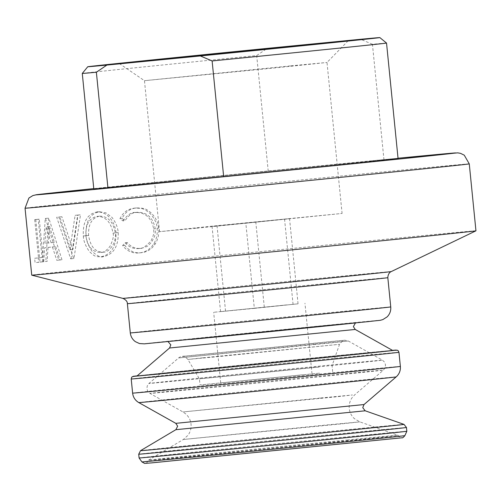 <?xml version="1.0" encoding="UTF-8"?>
<svg xmlns="http://www.w3.org/2000/svg" width="501" height="501" viewBox="0 0 501 501"><rect width="100%" height="100%" fill="white"/><g stroke="black" fill="none" stroke-linecap="round" stroke-linejoin="round"><path stroke-width="0.38" stroke-dasharray="2.5 1.88" d="M290.386 65.888L144.457 80.686L276.477 67.767L327.009 62.462L290.386 65.888M196.148 228.237L159.525 231.662L209.906 226.377L342.083 213.445L196.148 228.237M70.672 258.835A223.214 0.701 -5.7 0 1 70.985 258.798L73.973 258.51L80.492 214.791A219.544 0.689 -5.7 0 0 77.943 215.054L72.914 249.498L61.911 216.733A219.544 0.689 -5.7 0 0 59.844 216.946L73.66 258.541L70.672 258.835L56.694 217.259L59.844 216.946M475.95 230.811A223.214 0.701 -5.7 0 0 323.884 245.321A223.214 0.701 -5.7 0 0 75.945 270.315A223.214 0.701 -5.7 0 0 31.732 275.149M70.985 258.798L77.686 215.067A223.214 0.701 -5.7 0 0 75.094 215.336L69.927 249.786L58.799 217.033A223.214 0.701 -5.7 0 0 56.694 217.259M122.945 220.897C127.323 214.91 131.425 212.105 135.257 212.474C145.284 212.255 151.421 217.716 153.663 228.851C153.387 231.205 155.26 232.151 150.951 240.956C145.547 246.811 141.439 249.341 138.627 248.54C133.366 249.022 128.863 247.087 125.125 242.741A351.345 122.97 -37.5 0 0 122.645 245.559C127.022 251.12 132.489 253.575 139.04 252.911C145.121 252.435 150.018 249.435 153.732 243.893C156.581 239.184 157.702 233.954 157.089 228.212C157.12 223.866 154.84 219.012 150.256 213.639C144.639 209.524 144.751 208.191 134.619 208.128C128.049 208.76 123.165 212.255 119.958 218.618A353.95 122.895 -153.7 0 0 122.945 220.897L125.025 220.703C131.945 210.915 134.875 213.251 137.124 212.299C146.987 212.098 153.03 217.566 155.254 228.706C155.667 229.671 155.454 232.232 154.609 236.403L151.571 242.265C147.751 245.916 148.703 246.592 140.499 248.364C135.32 248.834 130.893 246.893 127.204 242.547A349.823 123.709 -37.9 0 0 124.768 245.352C129.083 250.926 134.468 253.387 140.913 252.736C146.881 252.272 151.697 249.279 155.348 243.743C158.147 239.04 159.237 233.817 158.623 228.068C158.629 223.333 156.118 218.223 151.077 212.743C146.117 209.418 146.417 208.015 136.485 207.946C130.028 208.573 125.225 212.061 122.081 218.417A352.466 123.672 -153.3 0 0 125.025 220.703M83.354 235.977C83.391 240.524 85.37 245.665 89.278 251.408C94.852 256.644 95.015 256.669 101.108 256.788C111.228 254.571 116.207 246.586 116.05 232.827C115.524 228.65 114.504 225.193 112.988 222.444C111.028 218.749 108.379 215.881 105.041 213.839C100.357 211.929 97.639 211.316 96.887 211.979C87.13 214.084 82.621 222.081 83.354 235.977L86.103 235.714C86.153 240.255 88.101 245.396 91.952 251.145C97.05 255.998 100.933 257.802 103.601 256.55C113.552 254.351 118.436 246.373 118.261 232.614C117.66 226.859 115.493 221.711 111.761 217.177L105.911 212.85L99.38 211.741C89.779 213.827 85.358 221.818 86.103 235.714M392.627 350.443A128.425 0.401 -5.7 0 0 304.871 358.822A128.425 0.401 -5.7 0 0 162.493 373.176A128.425 0.401 -5.7 0 0 137.055 375.957M406.843 431.255A134.537 0.42 -5.7 0 0 315.185 440.003A134.537 0.42 -5.7 0 0 165.743 455.065A134.537 0.42 -5.7 0 0 139.096 457.977M347.97 439.934A125.369 0.395 -5.7 0 0 173.365 457.438A125.369 0.395 -5.7 0 0 148.534 460.15A125.369 0.395 -5.7 0 0 148.528 460.156A125.369 0.395 -5.7 0 0 198.584 455.478A125.369 0.395 -5.7 0 0 373.189 437.968A125.369 0.395 -5.7 0 0 398.026 435.25A125.369 0.395 -5.7 0 0 398.019 435.25A125.369 0.395 -5.7 0 0 347.97 439.934M318.868 367.07L199.417 378.869L318.868 367.07M319.475 373.157L200.024 384.956L319.475 373.157M302.905 374.773L220.716 382.889L302.905 374.773M286.635 304.902L213.67 312.298L286.635 304.902M43.744 261.685A223.214 0.701 -5.7 0 0 42.366 261.835L45.823 261.491A219.544 0.689 -5.7 0 1 47.175 261.347L48.002 247.456L44.602 247.795L43.744 261.685L47.175 261.347M42.366 261.835L45.259 218.467A223.214 0.701 -5.7 0 1 45.485 218.442L58.78 260.082A223.214 0.701 -5.7 0 0 56.776 260.295L52.442 246.955A223.214 0.701 -5.7 0 0 44.602 247.795M34.707 219.613L38.521 257.84A223.214 0.701 -5.7 0 0 34.638 258.278L35.076 262.649L38.652 262.292L38.22 257.927A219.544 0.689 -5.7 0 1 42.034 257.495L38.22 219.269L34.707 219.613A223.214 0.701 -5.7 0 1 35.778 219.494L39.278 219.15A219.544 0.689 -5.7 0 0 38.22 219.269M35.778 219.494L40.03 262.092A223.214 0.701 -5.7 0 0 35.076 262.649M93.812 189.059A152.886 0.482 174.3 0 1 268.229 171.173L383.979 159.894A152.886 0.482 174.3 0 1 398.076 158.685M135.257 212.474L137.124 212.299M153.663 228.851L155.254 228.706M138.627 248.54L140.499 248.364M125.125 242.741L127.204 242.547M122.645 245.559L124.768 245.352M139.04 252.911L140.913 252.736M153.732 243.893L155.348 243.743M157.089 228.212L158.623 228.068M134.619 208.128L136.485 207.946M119.958 218.618L122.081 218.417M101.108 256.788L103.601 256.55M116.05 232.827L118.261 232.614M96.887 211.979L99.38 211.741M99.68 216.125C108.022 216.288 113.226 221.88 115.286 232.902C115.85 235.119 115.38 238.557 113.884 243.223C110.596 249.316 107.057 252.297 103.275 252.166C95.228 252.172 90.337 246.598 88.602 235.445C88.151 224.279 91.846 217.835 99.68 216.125L97.188 216.363C105.667 216.513 110.946 222.093 113.026 233.122C114.028 235.558 113.032 239.954 110.02 246.31C106.387 250.788 103.306 252.823 100.782 252.41C92.604 252.423 87.644 246.855 85.896 235.708C85.458 224.536 89.222 218.092 97.188 216.363M115.286 232.902L113.026 233.122M103.275 252.166L100.782 252.41M88.602 235.445L85.896 235.708M75.094 215.336L77.943 215.054M69.927 249.786L72.914 249.498M58.799 217.033L61.911 216.733M73.973 258.51A219.544 0.689 -5.7 0 0 73.66 258.541M77.686 215.067L80.492 214.791M52.442 246.955L55.711 246.63A219.544 0.689 -5.7 0 0 48.002 247.456M55.711 246.63L59.995 259.975L56.776 260.295M58.78 260.082L61.967 259.769A219.544 0.689 -5.7 0 0 59.995 259.975M61.967 259.769L48.816 218.117A219.544 0.689 -5.7 0 0 48.603 218.142L45.823 261.491M45.485 218.442L48.816 218.117M45.259 218.467L48.603 218.142M49.555 226.427L54.377 242.359A219.544 0.689 -5.7 0 0 48.296 243.01L49.555 226.427L46.217 226.759L51.096 242.684A223.214 0.701 -5.7 0 0 44.915 243.342L46.217 226.759M54.377 242.359L51.096 242.684M48.296 243.01L44.915 243.342M38.521 257.84L42.034 257.495M34.638 258.278L38.22 257.927M40.03 262.092L43.524 261.747A219.544 0.689 -5.7 0 0 38.652 262.292M43.524 261.747L39.278 219.15M82.277 73.434A152.886 0.482 174.3 0 1 256.694 55.555L267.208 48.384M383.979 159.894L372.437 44.276A152.886 0.482 174.3 0 1 386.534 43.067M372.437 44.276L360.701 39.272M268.229 171.173L256.694 55.555M254.326 308.372L298.051 303.825L220.559 311.666L254.326 308.372L245.828 223.183L212.061 226.471L289.547 218.63L245.828 223.183M293.072 304.458L284.568 219.263M298.051 303.825L289.547 218.63M220.559 311.666L212.061 226.471M225.538 311.033L217.039 225.845M264.284 307.113L255.779 221.924M355.234 329.458L169.563 347.995M365.191 410.795L175.876 429.689M342.252 423.796L359.818 421.873L324.416 425.186L183.335 439.49L342.252 423.796M196.805 389.039A117.303 0.369 -5.7 0 0 360.181 372.656A117.303 0.369 -5.7 0 0 383.422 370.12A117.303 0.369 -5.7 0 0 336.584 374.498A117.303 0.369 -5.7 0 0 173.208 390.88A117.303 0.369 -5.7 0 0 149.974 393.423A117.303 0.369 -5.7 0 0 196.805 389.039M469.268 163.871A223.214 0.701 -5.7 0 0 380.153 172.206A223.214 0.701 -5.7 0 0 69.27 203.375A223.214 0.701 -5.7 0 0 25.05 208.209M371.648 160.79A210.984 0.664 -5.7 0 0 93.768 188.601L398.032 158.235A210.984 0.664 -5.7 0 0 371.648 160.79M391.256 271.573A134.894 0.426 -5.7 0 0 337.405 276.602A134.894 0.426 -5.7 0 0 149.53 295.44A134.894 0.426 -5.7 0 0 122.814 298.364M387.824 277.686A130.867 0.413 -5.7 0 0 335.576 282.57A130.867 0.413 -5.7 0 0 153.306 300.844A130.867 0.413 -5.7 0 0 127.379 303.681M390.742 306.919A130.867 0.413 -5.7 0 0 338.494 311.804A130.867 0.413 -5.7 0 0 156.224 330.078A130.867 0.413 -5.7 0 0 130.298 332.914M356.286 322.869A118.637 0.369 -5.7 0 0 332.42 324.729A118.637 0.369 -5.7 0 0 167.209 341.3A118.637 0.369 -5.7 0 0 190.994 339.446M318.58 326.17L167.785 341.507L337.768 324.679L355.691 322.663L318.58 326.17M398.959 352.272A134.537 0.42 -5.7 0 0 345.245 357.294A134.537 0.42 -5.7 0 0 157.865 376.088A134.537 0.42 -5.7 0 0 131.212 379M343.542 355.015A132.095 0.413 -5.7 0 0 137.18 375.844L392.483 350.362A132.095 0.413 -5.7 0 0 343.542 355.015M400.368 366.406A134.537 0.42 -5.7 0 0 346.654 371.429A134.537 0.42 -5.7 0 0 159.274 390.216A134.537 0.42 -5.7 0 0 132.621 393.128M396.172 376.896A129.327 0.407 -5.7 0 0 344.544 381.718A129.327 0.407 -5.7 0 0 164.422 399.779A129.327 0.407 -5.7 0 0 138.808 402.585M364.014 404.551L175.801 423.339M404.025 424.397A132.421 0.413 -5.7 0 0 351.163 429.338A132.421 0.413 -5.7 0 0 166.727 447.831A132.421 0.413 -5.7 0 0 140.499 450.7M406.468 427.497A134.537 0.42 -5.7 0 0 352.754 432.52A134.537 0.42 -5.7 0 0 165.368 451.307A134.537 0.42 -5.7 0 0 138.721 454.219M404.864 435.645A132.132 0.413 -5.7 0 0 352.109 440.573A132.132 0.413 -5.7 0 0 168.079 459.029A132.132 0.413 -5.7 0 0 141.902 461.891M320.258 398.032L183.003 411.954L337.618 396.679L352.466 394.976L320.258 398.032M172.212 380.91A117.303 0.369 -5.7 0 0 148.979 383.447A117.303 0.369 -5.7 0 0 195.81 379.069A117.303 0.369 -5.7 0 0 359.186 362.686A117.303 0.369 -5.7 0 0 382.426 360.144A117.303 0.369 -5.7 0 0 335.589 364.528A117.303 0.369 -5.7 0 0 172.212 380.91M314.265 344.181L178.638 357.933L331.418 342.847L348.301 340.999L314.265 344.181M202.98 357.795L187.888 359.449L218.311 356.606L339.54 344.312L202.98 357.795M148.534 460.15L183.335 439.49L187.994 435.288C190.38 431.981 191.395 428.299 191.038 424.241C190.593 420.233 188.896 416.851 185.959 414.095L183.003 411.954L149.974 393.423L147.864 391.456L146.881 388.695L147.294 385.789L148.979 383.447L178.638 357.933C179.803 356.812 181.888 356.211 184.907 356.13L340.68 340.567L344.895 340.223L348.301 340.999L382.426 360.144L384.53 362.104L385.519 364.872L385.1 367.778L383.422 370.12L354.708 394.813L352.228 397.5C349.892 400.781 348.903 404.432 349.253 408.447C349.711 412.498 351.433 415.905 354.426 418.673L359.818 421.873L398.019 435.25C399.454 437.267 400.612 438.112 401.495 437.793L145.628 463.331C145.879 463.964 146.843 462.899 148.528 460.156M159.525 231.662L144.457 80.68L119.395 63.589M355.428 322.963L168.092 341.663M332.683 371.711L332.075 365.63L339.54 344.312C342.202 340.993 343.774 339.659 344.243 340.317L182.483 356.462C182.99 356.994 183.56 354.927 187.888 359.449L199.417 378.869L200.024 384.956M311.991 373.777L304.946 303.193M220.716 382.889L213.67 312.298M348.195 40.75L327.009 62.462L342.083 213.445"/><path stroke-width="0.75" d="M302.297 45.04A114.967 0.363 -5.7 0 0 182.351 56.982A114.967 0.363 -5.7 0 0 119.395 63.589A114.967 0.363 -5.7 0 0 165.299 59.293A114.967 0.363 -5.7 0 0 284.862 47.395A114.967 0.363 -5.7 0 0 348.195 40.75A114.967 0.363 -5.7 0 0 302.297 45.04M25.05 208.209L31.732 275.149A223.214 0.701 -5.7 0 0 31.738 275.155A223.214 0.701 -5.7 0 0 184.706 260.545A223.214 0.701 -5.7 0 0 431.73 235.645A223.214 0.701 -5.7 0 0 475.944 230.817A223.214 0.701 -5.7 0 0 475.95 230.811L469.268 163.871A223.214 0.701 -5.7 0 1 425.055 168.705A223.214 0.701 -5.7 0 1 114.165 199.88A223.214 0.701 -5.7 0 1 25.05 208.209L28.92 198.014L32.909 195.547L36.573 194.714L93.768 188.601A210.984 0.664 -5.7 0 0 120.24 186.954A210.984 0.664 -5.7 0 0 414.089 157.489A210.984 0.664 -5.7 0 0 398.032 158.235L457.689 152.861L460.469 153.325L464.258 155.172L469.268 163.871M355.234 329.458L169.563 347.995L137.055 375.957A128.425 0.401 -5.7 0 0 224.273 367.634A128.425 0.401 -5.7 0 0 367.189 353.23A128.425 0.401 -5.7 0 0 392.627 350.443L355.234 329.458L353.38 326.627L355.428 322.963M141.902 461.891A132.132 0.413 -5.7 0 0 194.657 456.956A132.132 0.413 -5.7 0 0 378.687 438.507A132.132 0.413 -5.7 0 0 404.864 435.645C403.368 437.442 402.391 438.156 401.946 437.793L151.578 462.893L144.601 463.412L141.902 461.891L139.096 457.983A134.537 0.42 -5.7 0 0 139.096 457.983A134.537 0.42 -5.7 0 0 230.867 449.222A134.537 0.42 -5.7 0 0 380.19 434.167A134.537 0.42 -5.7 0 0 406.843 431.255L406.468 427.497A134.537 0.42 -5.7 0 1 379.814 430.409A134.537 0.42 -5.7 0 1 192.434 449.197A134.537 0.42 -5.7 0 1 138.721 454.219L140.499 450.7A132.421 0.413 -5.7 0 0 193.367 445.758A132.421 0.413 -5.7 0 0 377.798 427.265A132.421 0.413 -5.7 0 0 404.025 424.397L406.468 427.497M398.076 158.685A152.886 0.482 174.3 0 1 223.659 176.571L107.915 187.85A152.886 0.482 174.3 0 1 93.812 189.059L82.277 73.44A152.886 0.482 174.3 0 1 82.277 73.434A152.886 0.482 174.3 0 0 96.374 72.232L106.888 65.067A146.768 0.463 174.3 0 1 87.75 66.746A146.768 0.463 174.3 0 1 267.208 48.384L360.701 39.272A146.768 0.463 174.3 0 1 379.839 37.588A146.768 0.463 174.3 0 1 200.387 55.955L212.117 60.953A152.886 0.482 174.3 0 0 386.534 43.067L398.076 158.685M223.659 176.571L212.117 60.953M107.915 187.85L96.374 72.232M106.888 65.067L200.387 55.955M364.014 404.551L175.801 423.339L177.655 426.176L175.876 429.689L365.191 410.795L362.755 407.701L364.014 404.551L396.172 376.896A129.327 0.407 -5.7 0 1 370.558 379.695A129.327 0.407 -5.7 0 1 190.436 397.75A129.327 0.407 -5.7 0 1 138.808 402.585L138.007 402.09C134.875 399.911 133.078 396.924 132.621 393.128A134.537 0.42 -5.7 0 0 186.334 388.106A134.537 0.42 -5.7 0 0 373.721 369.318A134.537 0.42 -5.7 0 0 400.368 366.406L398.959 352.272A134.537 0.42 -5.7 0 1 372.306 355.19A134.537 0.42 -5.7 0 1 184.925 373.978A134.537 0.42 -5.7 0 1 131.212 379L131.644 377.347L132.339 376.689L137.18 375.844A132.095 0.413 -5.7 0 0 186.14 371.391A132.095 0.413 -5.7 0 0 370.114 352.942A132.095 0.413 -5.7 0 0 392.483 350.362L397.399 350.23L398.207 350.744L398.959 352.272M130.298 332.914A130.867 0.413 -5.7 0 0 182.546 328.03A130.867 0.413 -5.7 0 0 364.822 309.75A130.867 0.413 -5.7 0 0 390.742 306.919C391.049 310.783 389.841 314.102 387.129 316.87L382.858 319.588C378.537 320.797 382.488 319.932 368.091 321.636L144.351 343.849L139.466 343.554L135.389 341.669C132.427 339.49 130.736 336.566 130.298 332.914L127.379 303.681C127.429 301.546 125.908 299.773 122.814 298.364A134.894 0.426 -5.7 0 0 176.665 293.329A134.894 0.426 -5.7 0 0 364.54 274.492A134.894 0.426 -5.7 0 0 391.256 271.573L475.944 230.817M127.379 303.681A130.867 0.413 -5.7 0 0 179.634 298.796A130.867 0.413 -5.7 0 0 361.904 280.522A130.867 0.413 -5.7 0 0 387.824 277.686C388.075 272.281 391.782 271.323 391.256 271.573M190.994 339.446A118.637 0.369 -5.7 0 0 191.05 339.44A118.637 0.369 -5.7 0 0 356.286 322.869M169.563 347.995L170.822 344.851L168.092 341.663M390.742 306.919L387.824 277.686M365.191 410.795L404.025 424.397M404.864 435.645L406.843 431.255M139.096 457.977L138.721 454.219M175.876 429.689L140.499 450.7M175.801 423.339L138.808 402.585M400.368 366.406C400.668 370.214 399.504 373.495 396.861 376.251L396.172 376.896M132.621 393.128L131.212 379M122.814 298.364L31.738 275.155M87.75 66.746L82.277 73.434M379.839 37.588L386.534 43.067"/></g></svg>

